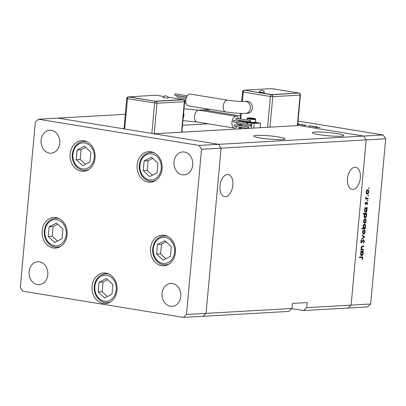 <?xml version="1.0" encoding="UTF-8"?>
<svg xmlns="http://www.w3.org/2000/svg" width="406" height="406" viewBox="0 0 406 406"><rect width="100%" height="100%" fill="white"/><g stroke="black" fill="none" stroke-linecap="round" stroke-linejoin="round"><path stroke-width="0.61" d="M95.05 158.03A15.316 12.53 86.7 0 1 83.453 171.291A15.316 12.53 86.7 0 1 70.121 153.965A15.316 12.53 86.7 0 1 81.713 140.704A15.316 12.53 86.7 0 1 95.05 158.03M162.065 168.967A15.316 12.53 86.7 0 1 150.469 182.223A15.316 12.53 86.7 0 1 137.132 164.897A15.316 12.53 86.7 0 1 148.728 151.641A15.316 12.53 86.7 0 1 162.065 168.967M175.453 252.507A15.316 12.53 86.7 0 1 163.857 265.763A15.316 12.53 86.7 0 1 150.519 248.442A15.316 12.53 86.7 0 1 162.116 235.181A15.316 12.53 86.7 0 1 175.453 252.507M117.014 290.305A15.316 12.53 86.7 0 1 105.423 303.566A15.316 12.53 86.7 0 1 92.086 286.24A15.316 12.53 86.7 0 1 103.682 272.984A15.316 12.53 86.7 0 1 117.014 290.305M67.071 234.825A15.316 12.53 86.7 0 1 55.475 248.081A15.316 12.53 86.7 0 1 42.143 230.755A15.316 12.53 86.7 0 1 53.734 217.499A15.316 12.53 86.7 0 1 67.071 234.825M174.032 161.882A11.49 9.399 -93.3 0 0 184.035 174.879A11.49 9.399 -93.3 0 0 192.733 164.932A11.49 9.399 -93.3 0 0 182.73 151.94A11.49 9.399 -93.3 0 0 174.032 161.882M47.801 274.74A11.49 9.399 86.7 0 1 39.108 284.682A11.49 9.399 86.7 0 1 29.105 271.685A11.49 9.399 86.7 0 1 37.804 261.743A11.49 9.399 86.7 0 1 47.801 274.74M180.766 296.431A11.49 9.399 86.7 0 1 172.068 306.373A11.49 9.399 86.7 0 1 162.065 293.381A11.49 9.399 86.7 0 1 170.764 283.439A11.49 9.399 86.7 0 1 180.766 296.431M41.072 140.192A11.49 9.399 -93.3 0 0 51.075 153.184A11.49 9.399 -93.3 0 0 59.768 143.242A11.49 9.399 -93.3 0 0 49.771 130.245A11.49 9.399 -93.3 0 0 41.072 140.192M297.664 125.297L363.695 136.071L366.161 139.892L351.124 305.109L306.672 307.636L307.134 302.582L292.477 303.414L292.015 308.474L288.94 311.392L202.964 316.284L206.04 313.366L221.077 148.149L218.616 144.328L57.951 118.11L38.413 119.227L35.337 122.145L20.3 287.362L22.761 291.183L183.426 317.396L186.501 314.477L201.538 149.261L199.072 145.439L38.413 119.227M248.102 128.397L153.864 133.762L218.616 144.328L199.072 145.439M248.299 128.387L298.948 125.505L363.695 136.071L218.616 144.328L221.077 148.149L201.538 149.261M292.015 308.474L186.501 314.477M298.05 121.059L383.239 134.959L363.695 136.071L366.161 139.892L221.077 148.149L206.04 313.366L202.964 316.284L183.426 317.396M319.07 134.645A15.743 1.619 5.2 0 0 335.255 136.223A15.743 1.619 5.2 0 0 343.786 135.558A15.743 1.619 5.2 0 0 337.142 133.62A15.743 1.619 5.2 0 0 320.958 132.041A15.743 1.619 5.2 0 0 312.427 132.706A15.743 1.619 5.2 0 0 319.07 134.645M260.449 137.984A15.743 1.619 5.2 0 0 276.638 139.557A15.743 1.619 5.2 0 0 285.164 138.893A15.743 1.619 5.2 0 0 278.521 136.954A15.743 1.619 5.2 0 0 262.337 135.381A15.743 1.619 5.2 0 0 253.811 136.04A15.743 1.619 5.2 0 0 260.449 137.984M227.426 174.489A11.201 6.334 99.3 0 0 220.062 185.253A11.201 6.334 99.3 0 0 224.614 196.631A11.201 6.334 99.3 0 0 225.406 196.671A11.201 6.334 99.3 0 0 232.77 185.907A11.201 6.334 99.3 0 0 228.223 174.529A11.201 6.334 99.3 0 0 227.426 174.489M354.925 167.231A11.201 6.334 99.3 0 0 347.561 177.995A11.201 6.334 99.3 0 0 352.114 189.379A11.201 6.334 99.3 0 0 352.905 189.419A11.201 6.334 99.3 0 0 360.269 178.655A11.201 6.334 99.3 0 0 355.717 167.272A11.201 6.334 99.3 0 0 354.925 167.231M383.239 134.959L385.7 138.781L366.161 139.892L351.124 305.109L348.049 308.027L303.597 310.56L306.672 307.636M210.389 109.437L203.036 109.859L240.337 115.943L203.036 109.859L198.306 110.127M125.312 114.279L57.951 118.11L122.703 128.677L124.008 128.6M182.492 125.276L208.217 123.81M291.838 308.641L303.597 310.56M363.487 249.35L363.441 249.878L360.939 250.02L360.99 249.492L361.441 249.467L361.096 247.853C361.315 246.66 361.787 246.097 362.507 246.168L363.786 246.097L363.735 246.625L361.985 246.787L361.396 247.929L362.05 249.391L361.32 249.269L363.487 249.35M363.537 239.636L364.309 241.271L363.4 243.108L363.274 242.621L363.959 241.291L363.487 240.169L361.386 242.849L360.721 241.438L361.441 239.834L361.609 240.301L361.066 241.479L361.421 242.316L363.649 239.641M363.558 240.174L362.903 240.073L363.558 240.174M364.618 236.942L361.934 239.129L361.985 238.555L363.933 237.018L362.243 235.693L362.299 235.12L364.618 236.942L363.634 236.784M363.289 234.16L363.629 234.216L362.797 233.673L362.533 232.054L363.096 230.395L364.035 229.75C364.816 229.832 365.177 230.552 365.121 231.907C364.928 233.272 364.436 234.044 363.629 234.216L363.451 234.206M364.283 223.188L364.629 223.244L363.796 222.706L363.532 221.087L364.091 219.423L365.035 218.783C365.816 218.864 366.176 219.58 366.116 220.94C365.928 222.305 365.43 223.077 364.629 223.244L364.446 223.239M365.283 212.226L365.613 212.277C364.837 212.181 364.476 211.45 364.532 210.085L365.197 208.314L364.735 208.339L364.781 207.811L367.283 207.669L367.232 208.197L366.801 208.222L367.115 209.958C366.917 211.328 366.415 212.105 365.613 212.277L365.441 212.267M368.704 188.531L368.871 187.557L369.11 188.034L368.739 188.536M385.7 138.781L370.663 303.998L367.587 306.916L348.049 308.027L351.124 305.109L370.663 303.998M366.928 194.139L367.273 194.195L366.44 193.657L366.176 192.038L366.735 190.373L367.679 189.734C368.455 189.815 368.821 190.531 368.76 191.891C368.572 193.256 368.075 194.027 367.273 194.195L367.09 194.19M368.009 196.169L368.176 195.2L368.415 195.677L368.044 196.179M365.842 198.265L368.13 198.361L368.08 198.894L365.583 199.036L365.628 198.504L365.999 198.483L365.811 196.991L366.567 198.397L365.852 198.28M367.577 200.934L367.745 199.965L367.983 200.442L367.608 200.945M365.507 204.416L365.141 203.396L365.598 202.269L365.735 203.919L367.115 202.107L367.719 203.33L367.268 204.583L367.41 203.376L367.08 202.635L365.598 204.441M365.151 203.827L365.735 203.919M367.131 202.64L366.557 202.553L367.131 202.64M364.776 217.824L365.101 217.875C364.329 217.778 363.969 217.048 364.025 215.682L364.71 213.911L363.218 213.992L363.263 213.465L366.77 213.267L366.725 213.795L366.293 213.82L366.608 215.556C366.41 216.931 365.907 217.702 365.101 217.875L364.928 217.865M364.542 224.153C365.319 224.249 365.679 224.98 365.623 226.345L364.958 228.116L365.425 228.091L365.375 228.624L361.868 228.822L361.913 228.294L363.375 228.208L363.04 226.477C363.238 225.102 363.74 224.33 364.542 224.153L364.715 224.163M361.335 255.648L361.66 255.699C360.883 255.602 360.523 254.872 360.579 253.506L361.244 251.735L360.782 251.761L360.832 251.233L363.329 251.091L363.284 251.618L362.847 251.644L363.167 253.38C362.969 254.755 362.467 255.526 361.66 255.699L361.487 255.689M361.695 256.902C362.396 256.704 362.756 257.135 362.771 258.211L362.243 259.657L362.01 259.358L362.421 258.201L361.614 257.434L359.34 257.561L359.386 257.034L362.193 256.917M360.229 257.206L362.05 257.445L359.366 257.257M313.092 126.2L309.205 126.124C308.337 125.961 308.321 125.865 309.144 125.84L313.087 126.296M309.205 126.124C308.337 125.961 308.321 125.865 309.144 125.84L309.133 125.951M309.164 125.941L309.58 126.18M306.692 125.337L304.667 125.012L305.165 125.388L304.916 125.464L302.922 125.312L304.464 125.393L304.241 124.941L306.708 125.342M302.901 124.535L302.079 124.952L301.607 124.875L302.252 124.581L298.786 124.419L302.896 124.576M297.806 123.728L298.811 123.86C299.867 124.048 300.049 124.17 299.359 124.231L297.765 124.19M299.775 124.14L299.359 124.231M312.919 126.621L316.447 126.738C317.502 126.926 317.685 127.053 316.995 127.114L312.919 126.621M317.411 127.022L316.995 127.114M320.09 127.398L315.827 127.398L320.09 127.398M298.917 124.241L297.801 123.784M297.771 124.134L298.928 124.16L298.506 123.881M302.226 124.886L302.252 124.581M316.558 127.124L316.127 126.753L313.376 126.794M313.716 126.576L316.853 127.119M368.562 187.942L369.11 188.034M368.46 191.84L368.76 191.891M367.633 190.262L366.481 192.023L367.323 193.667L368.455 191.911L367.633 190.262L366.917 190.145L367.633 190.262M366.182 191.972L366.481 192.023M366.374 193.53L367.323 193.667M367.866 195.585L368.415 195.677M366.719 198.417L368.08 198.894M366.694 198.666L365.608 198.727M365.73 197.214L366.05 197.265M365.679 197.489L365.979 197.539M367.43 200.351L367.983 200.442M365.415 202.558L365.781 202.614M365.151 203.33L365.446 203.376M365.146 203.822L365.649 203.903M367.415 203.279L367.719 203.33M366.461 202.736L366.826 202.797M366.166 203.406L366.511 203.462M365.217 204.081L366.1 204.228M365.867 207.75L367.232 208.197M365.847 207.968L366.801 208.222M366.816 209.907L367.115 209.958M364.745 208.237L365.197 208.314M364.75 208.05L366.136 208.278L364.842 210.059L365.664 211.749L366.811 209.953L365.989 208.268L364.761 208.065M364.542 210.014L364.842 210.059M364.74 211.612L365.664 211.749M365.359 213.348L366.725 213.795M365.339 213.571L366.293 213.82M366.303 215.505L366.608 215.556M363.243 213.688L364.71 213.911M364.36 213.683L363.746 213.754M364.238 213.647L365.623 213.876L364.329 215.657L365.156 217.347L366.303 215.55L365.481 213.866L364.096 213.637M364.03 215.611L364.329 215.657M364.228 217.21L365.156 217.347M365.816 220.889L366.116 220.94M364.989 219.311L363.837 221.072L364.679 222.716L365.811 220.96L364.989 219.311L364.273 219.194L364.989 219.311M363.537 221.021L363.837 221.072M363.73 222.574L364.679 222.716M364.009 228.152L365.375 228.624M363.989 228.395L361.893 228.517M365.324 226.299L365.623 226.345M364.522 228.045L364.958 228.116M364.167 228.162L365.319 226.37L364.497 224.685L363.345 226.472L364.167 228.162L363.279 228.035M363.045 226.426L363.345 226.472M363.786 224.569L364.618 224.691L363.796 224.554M364.816 231.856L365.121 231.907M363.289 230.151L364.126 230.288L362.837 232.039L363.68 233.683L364.811 231.927L363.989 230.283L363.274 230.166M362.538 231.988L362.837 232.039M362.731 233.546L363.68 233.683M363.756 236.881L364.608 237.018M363.964 241.215L364.309 241.271M362.725 240.332L363.131 240.398M360.792 242.301L361.934 242.489M361.142 240.225L361.609 240.301M360.721 241.423L361.066 241.479M362.081 249.396L363.441 249.878M362.056 249.654L360.97 249.715M362.37 246.178L363.735 246.625M362.35 246.401L361.69 246.437M361.462 246.701L361.985 246.787M361.091 247.878L361.396 247.929M361.919 251.172L363.284 251.618M361.898 251.395L362.847 251.644M362.862 253.329L363.167 253.38M360.792 251.659L361.244 251.735M360.919 251.507L362.182 251.7L360.888 253.481L361.71 255.171L362.862 253.374L362.04 251.69L360.807 251.487M360.589 253.435L360.888 253.481M360.787 255.034L361.71 255.171M361.203 256.932L361.36 257.333M362.426 258.155L362.771 258.211M164.08 97.719A2.715 0.279 -174.8 0 1 162.943 97.369A3.015 3.015 0 0 1 168.338 97.861A2.715 0.279 -174.8 0 1 166.932 97.993A2.715 0.279 -174.8 0 1 164.08 97.719M250.502 121.201A0.726 0.411 99.3 0 0 250.203 120.511A0.726 0.411 99.3 0 0 249.67 121.247A0.726 0.411 99.3 0 0 249.969 121.937A0.726 0.411 99.3 0 0 250.502 121.201M250.203 120.511L236.353 118.253A0.726 0.411 99.3 0 0 235.82 118.988A0.726 0.411 99.3 0 0 236.119 119.679L249.969 121.937M247.838 123.48A0.726 0.411 99.3 0 0 247.538 122.79A0.726 0.411 99.3 0 0 247.005 123.525A0.726 0.411 99.3 0 0 247.305 124.216A0.726 0.411 99.3 0 0 247.838 123.48M247.538 122.79L233.689 120.526A0.726 0.411 99.3 0 0 233.156 121.267A0.726 0.411 99.3 0 0 233.455 121.957L247.305 124.216M248.685 127.672A0.726 0.411 99.3 0 0 248.386 126.982A0.726 0.411 99.3 0 0 247.858 127.717A0.726 0.411 99.3 0 0 248.157 128.408A0.726 0.411 99.3 0 0 248.685 127.672M248.386 126.982L234.536 124.718A0.726 0.411 99.3 0 0 234.008 125.459A0.726 0.411 99.3 0 0 234.308 126.149L248.157 128.408M251.35 125.393A0.726 0.411 99.3 0 0 251.055 124.703A0.726 0.411 99.3 0 0 250.522 125.439A0.726 0.411 99.3 0 0 250.822 126.129A0.726 0.411 99.3 0 0 251.35 125.393M236.957 122.526A0.726 0.411 99.3 0 0 236.673 123.18A0.726 0.411 99.3 0 0 236.972 123.871L250.822 126.129M238.413 118.588A5.958 3.37 99.3 0 0 236.287 116.319A5.958 3.37 99.3 0 0 235.866 116.299A5.958 3.37 99.3 0 0 231.948 122.023A5.958 3.37 99.3 0 0 234.369 128.078A5.958 3.37 99.3 0 0 234.79 128.098A5.958 3.37 99.3 0 0 237.109 126.606M237.896 125.266A5.958 3.37 99.3 0 0 238.342 124.094M238.784 121.358A5.958 3.37 99.3 0 0 238.738 120.105M163.78 96.466L155.975 95.192L128.6 96.917L155.747 101.348L183.106 99.79A1.7 1.391 86.7 0 1 184.334 101.703L156.98 103.256L154.204 133.741M128.616 96.75L155.747 101.348A1.7 1.391 -93.3 0 1 156.98 103.256L127.474 98.658L124.708 129.006M155.762 101.18L183.121 99.622L167.952 97.146M264.57 92.385A2.715 0.279 -174.8 0 1 263.164 92.517A2.715 0.279 -174.8 0 1 260.317 92.243A2.715 0.279 -174.8 0 1 259.175 91.893A3.015 3.015 0 0 1 264.57 92.385M186.557 97.135L174.945 95.243A0.726 0.411 -80.7 0 1 174.646 94.552A0.726 0.411 -80.7 0 1 175.179 93.811L187.283 95.791M186.055 98.678L177.219 97.237A0.726 0.411 -80.7 0 1 176.92 96.547A0.726 0.411 -80.7 0 1 177.452 95.811L186.496 97.288M188.277 105.829A5.958 3.37 -80.7 0 1 185.857 99.78A5.958 3.37 -80.7 0 1 189.775 94.05A5.958 3.37 -80.7 0 1 190.196 94.075L227.588 100.175A5.958 3.37 -80.7 0 0 227.167 100.15A5.958 3.37 -80.7 0 0 223.214 106.245A5.958 3.37 -80.7 0 0 225.67 111.929L188.277 105.829M225.67 111.929L233.775 112.934C238.266 113.244 239.677 113.533 245.863 113.36L247.817 113.254A5.958 4.872 -93.3 0 0 252.359 107.565A5.958 4.872 -93.3 0 0 248.02 101.404A5.958 4.872 -93.3 0 0 247.142 101.358L245.188 101.47C240.337 101.612 234.47 101.18 227.588 100.175M246.077 121.303A5.105 0.523 5.2 0 0 246.072 121.313L246.041 121.653A5.105 0.523 5.2 0 0 249.568 122.475A5.105 0.523 5.2 0 0 255.283 122.795A5.105 0.523 5.2 0 0 256.211 122.576L256.242 122.242A5.105 0.523 5.2 0 0 255.42 121.876M246.072 121.313A5.105 0.523 5.2 0 0 249.599 122.14A5.105 0.523 5.2 0 0 255.313 122.455A5.105 0.523 5.2 0 0 256.242 122.242M246.944 121.445A4.253 0.436 5.2 0 0 250.091 122.104A4.253 0.436 5.2 0 0 254.618 122.343A4.253 0.436 5.2 0 0 255.394 122.16L255.653 119.298L255.186 118.648C253.435 118.151 251.152 117.902 248.34 117.902C247.503 117.907 247.112 118.116 247.183 118.527A4.253 0.436 5.2 0 0 250.116 119.212A4.253 0.436 5.2 0 0 254.882 119.476A4.253 0.436 5.2 0 0 255.653 119.298M255.024 122.805A4.253 0.436 -174.8 0 1 248.67 122.424A4.253 0.436 -174.8 0 1 247.168 122.089M256.227 122.419L260.52 123.119L260.099 127.717M260.52 123.119L251.806 123.312L241.392 121.521L245.6 121.227M252.593 118.339L249.517 118.212L252.283 118.664L253.415 118.598L252.593 118.339L252.562 118.648M250.614 118.496L250.644 118.146M244.392 90.162L271.523 94.76L298.892 93.035L271.746 88.604L244.392 90.162L271.538 94.588L298.892 93.035M271.538 94.588L271.523 94.76A1.7 0.964 99.3 0 0 270.391 96.501L243.245 92.071L242.387 101.505M151.458 157.183L144.12 160.903L143.237 170.596L149.692 176.569L157.031 172.849L157.914 163.156L151.458 157.183M152.712 158.34L148.109 160.68L147.226 170.373L152.428 175.184M147.226 170.373L143.237 170.596M148.109 160.68L144.12 160.903M84.443 146.246L77.104 149.971L76.221 159.665L82.677 165.638L90.015 161.913L90.898 152.22L84.443 146.246M85.696 147.408L81.093 149.743L80.21 159.436L85.412 164.252M80.21 159.436L76.221 159.665M81.093 149.743L77.104 149.971M56.464 223.041L49.126 226.761L48.243 236.454L54.698 242.428L62.037 238.708L62.92 229.014L56.464 223.041M57.718 224.198L53.115 226.538L52.232 236.231L57.434 241.042M52.232 236.231L48.243 236.454M53.115 226.538L49.126 226.761M106.413 278.526L99.074 282.246L98.191 291.939L104.646 297.913L111.985 294.193L112.868 284.494L106.413 278.526M107.661 279.683L103.058 282.018L102.175 291.711L107.377 296.527M102.175 291.711L98.191 291.939M103.058 282.018L99.074 282.246M164.846 240.722L157.508 244.448L156.625 254.141L163.08 260.109L170.418 256.389L171.302 246.696L164.846 240.722M166.1 241.885L161.492 244.219L160.614 253.912L165.815 258.724M160.614 253.912L156.625 254.141M161.492 244.219L157.508 244.448M362.137 241.438L362.487 241.494M361.594 246.533L362.563 246.691M183.994 108.778L198.894 110.219A5.958 3.37 99.3 0 0 198.468 110.199A5.958 3.37 99.3 0 0 194.515 116.294A5.958 3.37 99.3 0 0 196.976 121.978L182.913 120.663M183.624 112.843A5.958 4.872 86.7 0 1 183.882 115.527A5.958 4.872 86.7 0 1 183.152 118.044M151.854 133.432L154.62 103.088A1.7 0.964 -80.7 0 1 155.747 101.348M181.563 132.183L184.334 101.703L184.644 101.632L181.868 132.168M127.474 98.658A1.7 0.964 -80.7 0 1 128.6 96.917A1.7 1.391 86.7 0 0 128.352 96.902A1.7 1.7 0 0 0 126.753 98.45L127.474 98.658M245.863 113.36A5.958 4.872 -93.3 0 0 250.375 108.209A5.958 4.872 -93.3 0 0 246.066 101.515A5.958 4.872 -93.3 0 0 245.188 101.47M248.416 117.907A3.745 0.386 5.2 0 0 249.314 118.527A3.745 0.386 5.2 0 0 254.511 118.902A3.745 0.386 5.2 0 0 253.613 118.283A3.745 0.386 5.2 0 0 248.416 117.907M267.59 127.291L270.391 96.501L272.756 96.669L269.98 127.154M241.306 113.396L240.799 118.973M240.667 120.42L240.555 121.648M240.301 124.414L240.19 125.642M240.058 127.088L239.895 128.864M297.334 125.596L300.11 95.116L272.756 96.669A1.7 1.391 86.7 0 0 271.523 94.76M241.844 124.667L241.732 125.896M241.6 127.337L241.468 128.778M251.806 123.312L251.36 128.215M254.171 123.48L253.75 128.078M242.529 91.863L243.245 92.071A1.7 0.964 99.3 0 1 244.376 90.33A1.7 1.391 -93.3 0 0 244.128 90.315A1.7 1.7 0 0 0 242.529 91.863L241.651 101.49M298.877 93.187L298.999 93.207A1.7 0.964 99.3 0 0 298.877 93.202A1.7 1.391 -93.3 0 1 300.11 95.116L300.42 95.04L297.639 125.581M161.243 168.617A13.104 10.723 -93.3 0 0 151.758 153.894A13.104 10.723 -93.3 0 0 139.913 165.135A13.104 10.723 -93.3 0 0 149.393 179.858A13.104 10.723 -93.3 0 0 161.243 168.617M152.889 152.255L150.535 152.387A14.464 11.835 86.7 0 1 154.508 152.986M156.061 180.228A14.464 11.835 86.7 0 1 152.179 181.274L154.534 181.142M94.228 157.68A13.104 10.723 -93.3 0 0 84.742 142.963A13.104 10.723 -93.3 0 0 72.897 154.204A13.104 10.723 -93.3 0 0 82.382 168.921A13.104 10.723 -93.3 0 0 94.228 157.68M85.874 141.324L83.519 141.455A14.464 11.835 86.7 0 1 87.498 142.054M89.046 169.297A14.464 11.835 86.7 0 1 85.164 170.342L87.518 170.205M66.249 234.475A13.104 10.723 -93.3 0 0 56.764 219.753A13.104 10.723 -93.3 0 0 44.919 230.994A13.104 10.723 -93.3 0 0 54.399 245.716A13.104 10.723 -93.3 0 0 66.249 234.475M57.896 218.113L55.541 218.245A14.464 11.835 86.7 0 1 59.515 218.844M61.067 246.087A14.464 11.835 86.7 0 1 57.185 247.132L59.54 247M116.192 289.96A13.104 10.723 -93.3 0 0 106.712 275.238A13.104 10.723 -93.3 0 0 94.862 286.479A13.104 10.723 -93.3 0 0 104.347 301.201A13.104 10.723 -93.3 0 0 116.192 289.96M107.844 273.598L105.489 273.73A14.464 11.835 86.7 0 1 109.463 274.329M111.011 301.572A14.464 11.835 86.7 0 1 107.133 302.617L109.483 302.48M174.626 252.156A13.104 10.723 -93.3 0 0 165.146 237.434A13.104 10.723 -93.3 0 0 153.301 248.675A13.104 10.723 -93.3 0 0 162.781 263.398A13.104 10.723 -93.3 0 0 174.626 252.156M166.277 235.795L163.922 235.932A14.464 11.835 86.7 0 1 167.896 236.531M169.449 263.768A14.464 11.835 86.7 0 1 165.567 264.813L167.922 264.682M251.055 124.703L247.548 124.129M198.894 110.219L236.287 116.319M196.976 121.978L234.369 128.078M184.644 101.632A1.7 1.7 0 0 0 183.223 99.795M126.753 98.45L123.982 128.885M128.606 96.892L128.352 96.902M184.649 101.581L185.801 101.769M183.111 99.703L185.816 100.145M247.046 119.993L247.183 118.527M241.392 121.521L241.372 121.78M241.118 124.546L241.007 125.774M240.875 127.22L240.728 128.819M184.654 101.424L185.791 101.607M184.517 103.028L186.06 103.276M240.57 113.375L240.073 118.856M239.941 120.303L239.829 121.531M239.576 124.297L239.464 125.525M239.332 126.966L239.154 128.91M300.42 95.04A1.7 1.7 0 0 0 298.999 93.207M150.535 152.387C144.16 153.341 140.43 157.533 139.339 164.968C138.329 173.453 144.82 181.939 152.179 181.274M83.519 141.455C77.15 142.404 73.415 146.602 72.324 154.036C71.314 162.522 77.81 171.007 85.164 170.342M55.541 218.245C49.167 219.199 45.436 223.391 44.345 230.826C43.335 239.312 49.826 247.797 57.185 247.132M105.489 273.73C99.115 274.684 95.38 278.876 94.288 286.311C93.278 294.797 99.774 303.282 107.133 302.617M163.922 235.932C157.548 236.881 153.818 241.073 152.727 248.508C151.712 256.993 158.208 265.478 165.567 264.813"/></g></svg>
